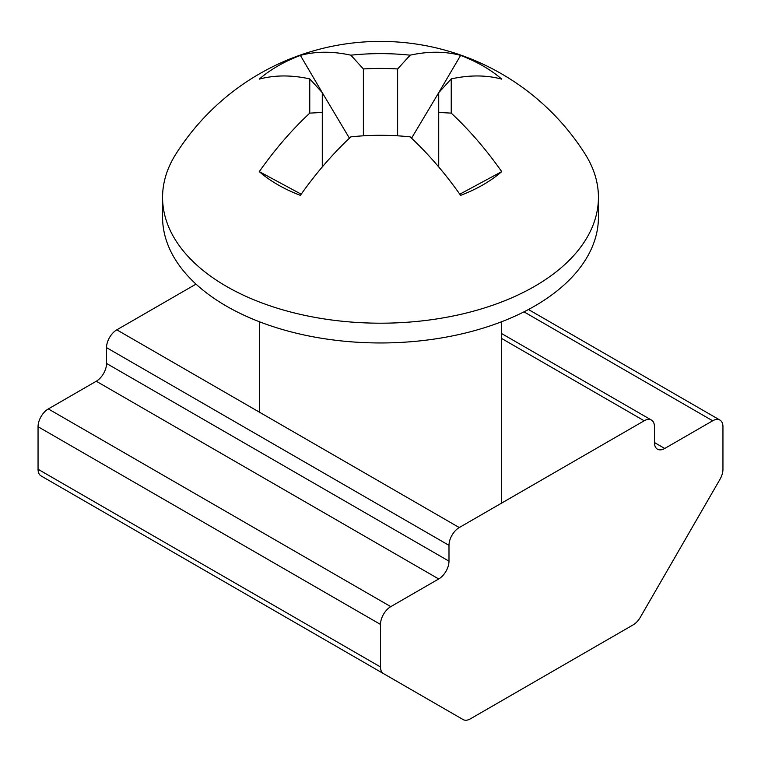 <?xml version="1.0" encoding="UTF-8"?>
<svg xmlns="http://www.w3.org/2000/svg" width="761" height="761" viewBox="0 0 761 761"><rect width="100%" height="100%" fill="white"/><g stroke="black" fill="none" stroke-linecap="round" stroke-linejoin="round"><path stroke-width="1.14" d="M196.005 284.119L116.814 329.836A14.526 8.39 -60 0 0 106.54 347.634L106.54 363.454L448.99 561.161A14.526 8.39 -60 0 1 438.716 578.959L390.774 606.641A14.526 8.39 120 0 0 380.5 624.429L380.5 666.969A14.526 8.39 120 0 0 383.506 673.618L463.107 719.573A14.526 8.39 120 0 0 470.365 718.86L633.085 624.914A14.526 8.39 120 0 0 640.343 617.247L719.944 479.382A14.526 8.39 120 0 0 722.95 469.261L722.95 426.721A14.526 8.39 120 0 0 719.944 420.072A14.526 8.39 120 0 0 712.677 420.785L664.733 448.467A14.526 8.39 -60 0 1 657.466 449.19A14.526 8.39 -60 0 1 654.46 442.541L654.46 426.721A14.526 8.39 120 0 0 651.454 420.072A14.526 8.39 120 0 0 644.187 420.785L459.264 527.554A14.526 8.39 120 0 0 448.99 545.342L448.99 561.161M120.742 521.913A14.526 8.39 -60 0 1 120.657 521.865L463.107 719.573L120.657 521.865M41.056 475.91L383.506 673.618L41.056 475.91A14.526 8.39 -60 0 1 38.05 469.261L38.05 426.721A14.526 8.39 -60 0 1 48.324 408.923L96.267 381.242A14.526 8.39 120 0 0 106.54 363.454M162.569 197.375L162.569 217.142A217.931 125.822 0 0 0 226.398 306.112A217.931 125.822 180 0 0 463.896 333.385A217.931 125.822 180 0 0 598.431 217.142L598.431 197.375A217.931 125.822 180 0 1 463.896 313.618A217.931 125.822 180 0 1 226.398 286.345A217.931 125.822 0 0 1 162.569 197.375A217.931 125.822 0 0 1 175.743 154.283A242.15 242.15 0 0 1 585.257 154.283A217.931 125.822 180 0 1 598.431 197.375M322.274 92.671L300.386 55.401A240.4 138.797 60 0 1 350.859 55.182A231.591 189.089 0 0 1 410.141 55.182A240.4 138.797 -60 0 1 460.614 55.401A145.294 83.881 180 0 1 483.235 66.064A145.294 83.881 0 0 1 501.708 79.125A240.4 138.797 120 0 0 451.235 78.906L451.235 113.123A240.4 138.797 60 0 1 501.708 171.634L459.796 194.198M501.708 171.634A145.294 83.881 0 0 1 483.235 184.695A145.294 83.881 0 0 1 460.614 195.358A240.4 138.797 -120 0 0 410.141 136.856A231.591 189.089 180 0 0 350.859 136.856A240.4 138.797 120 0 0 300.386 195.358A145.294 83.881 0 0 1 277.765 184.695L277.765 184.695A145.294 83.881 180 0 1 259.292 171.634A240.4 138.797 -60 0 1 309.765 113.123L309.765 78.906A240.4 138.797 -120 0 0 259.292 79.125A145.294 83.881 0 0 1 300.386 55.401M410.141 55.182L397.623 68.956A222.326 181.527 180 0 0 363.377 68.956L350.859 55.182M397.623 135.81L397.623 68.956M451.235 113.123L438.716 112.447L438.716 92.68L411.568 138.198M460.614 55.401L438.726 92.671M301.204 194.198L259.292 171.634M438.716 92.68L451.235 78.906M438.716 112.447L438.716 166.944M309.765 78.906L322.284 92.68L322.284 166.944M322.284 112.447L309.765 113.123M349.432 138.198L322.284 92.68M363.377 135.81L363.377 68.956M448.99 545.342L106.54 347.634M459.264 527.554L116.814 329.836M644.187 420.785L501.575 338.455M654.46 442.541L664.733 448.467M712.677 420.785L523.987 311.848M380.5 666.969L38.05 469.261M380.5 624.429L38.05 426.721M390.774 606.641L48.324 408.923M96.267 381.242L438.716 578.959M651.454 420.072L501.575 333.537M719.944 420.072L528.467 309.518M259.425 412.177L259.425 321.76M501.575 503.126L501.575 321.76"/></g></svg>
